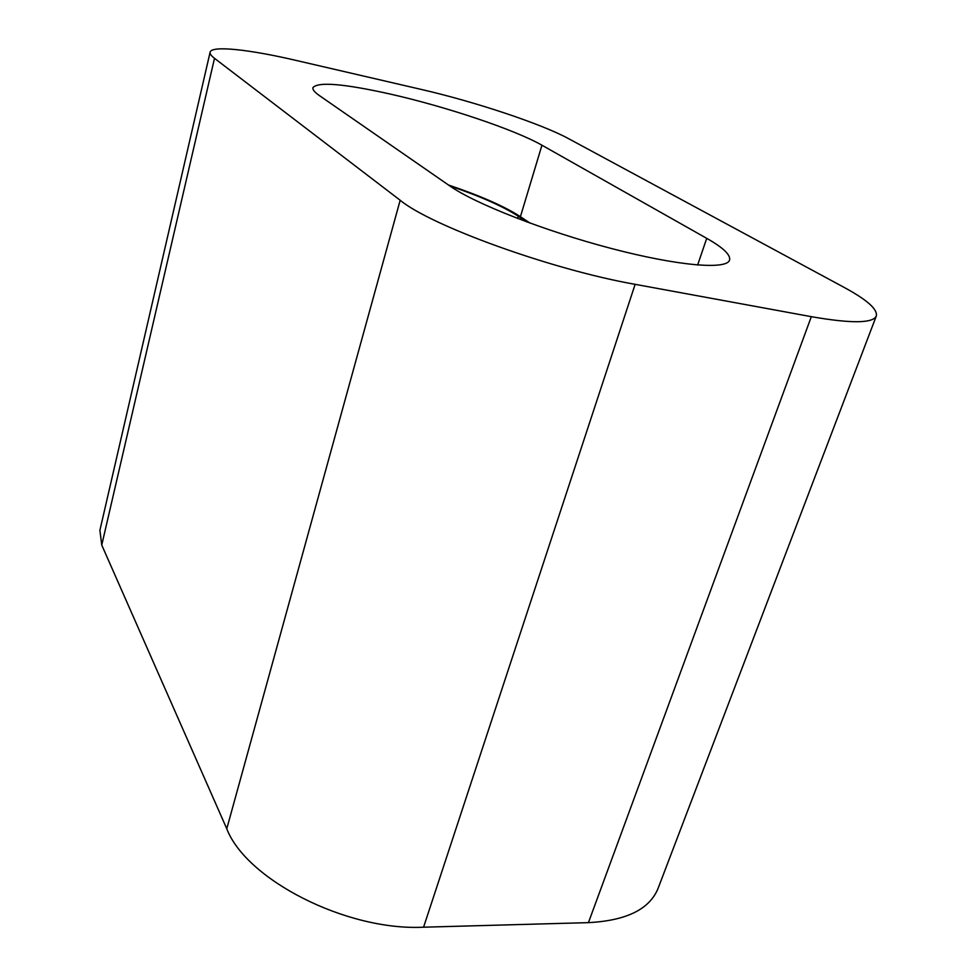 <?xml version="1.0" encoding="UTF-8"?>
<svg xmlns="http://www.w3.org/2000/svg" width="976" height="976" viewBox="0 0 976 976"><rect width="100%" height="100%" fill="white"/><g stroke="black" fill="none" stroke-linecap="round" stroke-linejoin="round"><path stroke-width="1.46" d="M390.522 94.123C343.942 83.716 318.078 81.557 312.93 87.633C312.43 89.585 314.626 92.256 319.481 95.648L450.058 186.099C474.983 203.667 544.706 231.044 611.342 248.49C678.076 266.021 726.864 269.974 729.56 260.067C730.768 254.895 723.155 247.648 706.722 238.351L541.948 145.217C514.657 129.625 446.117 106.689 390.522 94.123M421.608 89.511L295.643 60.317C248.965 49.422 211.426 45.323 210.108 52.204C209.755 53.753 211.219 55.803 214.5 58.328L400.172 200.251C430.855 225.749 551.647 269.693 635.132 284.333L811.324 316.675C851.292 323.617 872.959 323.398 876.314 315.992C877.79 309.331 866.981 299.766 843.886 287.273L568.52 138.629C541.351 123.818 474.751 101.711 421.608 89.511M214.5 58.328L101.748 545.059L226.774 828.746L400.172 200.251M635.132 284.333L423.572 927.2L588.43 922.637L811.324 316.675M423.572 927.2C345.858 931.031 245.964 879.291 226.774 828.746M101.748 545.059L99.906 530.31L210.108 52.204M876.314 315.992L658.056 888.441C649.589 909.254 626.385 920.661 588.43 922.637M530.053 223.126L520.428 216.672C504.531 206.4 480.57 195.847 448.521 185.025M449.729 185.867C480.29 196.286 503.14 206.412 518.293 216.245L526.711 221.894M520.428 216.672L541.948 145.217M697.633 265.033L706.722 238.351M517.622 218.478L518.293 216.245"/></g></svg>
